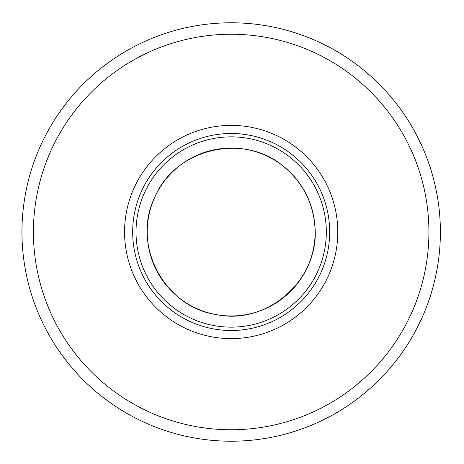 <?xml version="1.0" encoding="UTF-8"?>
<svg xmlns="http://www.w3.org/2000/svg" width="464" height="464" viewBox="0 0 464 464"><rect width="100%" height="100%" fill="white"/><g stroke="black" fill="none" stroke-linecap="round" stroke-linejoin="round"><path stroke-width="0.7" d="M440.388 232A209.212 209.212 0 0 1 126.568 413.186A209.212 209.212 0 0 1 126.568 50.814A209.212 209.212 0 0 1 440.388 232A209.212 209.212 0 0 1 126.568 413.186A209.212 209.212 0 0 1 126.568 50.814A209.212 209.212 0 0 1 440.388 232M337.786 232A106.61 106.61 0 0 1 177.869 324.33A106.61 106.61 0 0 1 177.869 139.67A106.61 106.61 0 0 1 337.786 232M326.325 232A95.149 95.149 0 0 1 183.599 314.401A95.149 95.149 0 0 1 183.599 149.599A95.149 95.149 0 0 1 326.325 232A95.149 95.149 0 0 1 183.599 314.401A95.149 95.149 0 0 1 183.599 149.599A95.149 95.149 0 0 1 326.325 232A95.149 95.149 0 0 1 183.599 314.401A95.149 95.149 0 0 1 183.599 149.599A95.149 95.149 0 0 1 326.325 232M428.922 232A197.751 197.751 0 0 1 132.298 403.257A197.751 197.751 0 0 1 132.298 60.743A197.751 197.751 0 0 1 428.922 232M329.684 232A98.507 98.507 0 0 1 181.923 317.306A98.507 98.507 0 0 1 181.923 146.694A98.507 98.507 0 0 1 329.684 232M314.917 225.864A83.967 83.967 0 0 1 190.977 305.718A83.967 83.967 0 0 1 185.699 161.414A83.967 83.967 0 0 1 314.917 225.864M314.841 225.806C320.618 278.301 267.983 325.751 216.369 314.58C164.088 307.116 131.219 244.337 154.872 197.119C175.102 148.335 244.081 132.112 283.933 166.767C302.371 182.19 312.672 201.869 314.841 225.806"/></g></svg>
